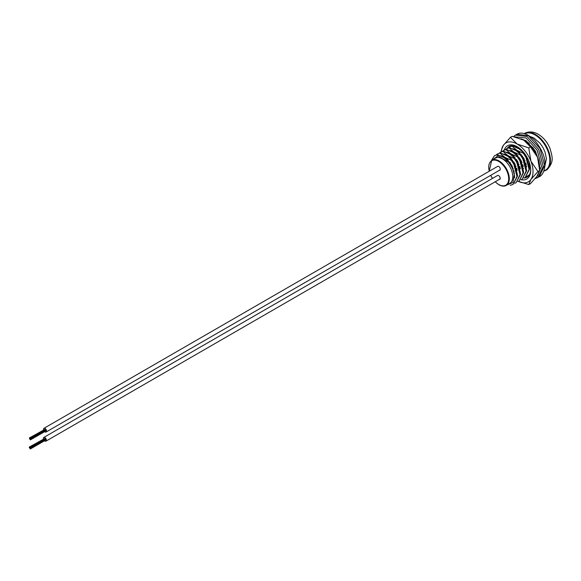 <?xml version="1.0" encoding="UTF-8"?>
<svg xmlns="http://www.w3.org/2000/svg" width="581" height="581" viewBox="0 0 581 581"><rect width="100%" height="100%" fill="white"/><g stroke="black" fill="none" stroke-linecap="round" stroke-linejoin="round"><path stroke-width="0.87" d="M506.298 185.397L509.777 183.393A14.547 8.395 -120 0 0 512.006 171.736A14.547 8.395 -120 0 0 502.507 158.918A14.547 8.395 -120 0 0 495.23 158.199L491.751 160.211A14.547 8.395 60 0 1 499.028 160.93A14.547 8.395 60 0 1 508.528 173.748A14.547 8.395 60 0 1 506.298 185.397C504.243 186.552 501.744 186.319 498.81 184.7L495.157 181.809M534.898 150.61L532.966 147.748L532.436 148.053L534.593 151.3M529.32 174.896L526.865 176.304M528.194 175.723L529.175 175.135M525.166 177.466L529.625 169.115L526.459 156.964L523.888 152.985L523.358 153.297L525.921 157.277L529.088 169.42L525.166 177.466L523.837 178.047M522.145 179.217L526.597 170.858L523.43 158.715L520.866 154.735L520.336 155.04L522.9 159.02L526.066 171.163L522.145 179.217L520.816 179.79M519.116 180.96L523.568 172.608L520.409 160.458L517.838 156.478L517.308 156.79L519.872 160.77L523.038 172.913L519.116 180.96L517.787 181.541M516.095 182.71L520.547 174.351L517.38 162.208L514.817 158.228L514.287 158.533L516.85 162.513L520.017 174.656L516.095 182.71L514.766 183.284M513.067 184.453L517.518 176.094L514.359 163.951L511.788 159.971L511.258 160.276L513.822 164.263L516.988 176.406L513.067 184.453L510.234 185.317M519.654 153.478L519.232 152.099M518.572 148.605L518.513 147.77M516.11 150.356L516.153 150.719M517.097 154.728L517.671 156.296M516.625 155.221L516.204 153.849M515.543 150.348L515.485 149.513M513.081 152.099L513.125 152.469M514.069 156.478L514.65 158.039M513.604 156.972L513.183 155.592M512.522 152.099L512.464 151.263M510.06 153.849L510.103 154.212M511.048 158.221L511.374 159.143M510.576 158.715L510.154 157.342M509.493 153.842L509.435 153.006M511.447 146.107L512.028 145.591M512.667 145.94L509.566 146.957L512.667 145.94L519.153 148.961L523.888 152.985M507.031 155.592L511.788 159.971M508.019 159.971L508.6 161.533M507.554 160.465L507.133 159.085M506.472 155.592L506.407 154.757M508.426 147.857L509.566 146.957A17.764 10.255 60 0 1 510.517 145.867M509.639 147.69L506.545 148.707L509.639 147.69L516.124 150.704L520.866 154.735M504.01 157.335L504.054 157.705M503.444 157.335L503.386 156.5M505.397 149.6L506.545 148.707M506.617 149.433L503.516 150.45L506.617 149.433L513.103 152.454L517.838 156.478M502.376 151.35L503.516 150.45M503.589 151.183L500.495 152.2L503.589 151.183L510.074 154.197L514.817 158.228M499.348 153.094L500.495 152.2M500.568 152.926L497.467 153.943L500.568 152.926L507.053 155.948M496.327 154.844L497.467 153.943M497.539 154.669L494.446 155.693L497.539 154.669L504.025 157.691L508.767 161.721L508.36 161.954A17.11 9.877 -120 0 1 514.294 174.474C513.553 169.841 511.708 165.592 508.767 161.721M491.49 160.371L494.446 155.693M511.258 160.276L504.773 157.262L500.03 153.231M514.403 177.895L514.606 176.036L511.883 165.382L504.773 157.262L500.161 155.686M514.287 158.533L507.801 155.512L503.059 151.488M517.533 175.498L514.904 163.639L507.801 155.512L503.182 153.943M517.308 156.79L510.822 153.769L506.087 149.738M520.554 173.748L517.932 161.888L510.822 153.769L506.211 152.193M520.336 155.04L513.851 152.019L509.109 147.995M523.583 172.005L520.954 160.145L513.851 152.019L509.232 150.45M523.358 153.297L516.872 150.276L512.137 146.245M526.604 170.255L523.982 158.395L516.872 150.276L512.26 148.7M529.632 168.512L528.921 161.358M529.276 143.478L526.037 141.074M529.313 143.514L526.684 142.163M501.425 155.831L501.316 156.209M504.453 154.088L504.337 154.459M504.01 156.819L504.017 157.683M507.474 152.338L507.366 152.716M507.039 155.069L507.039 155.94M507.598 159.535L508.012 160.915M519.501 148.286L515.282 146.957M510.503 150.595L510.394 150.966M510.06 153.326L510.067 154.19M510.626 157.792L511.04 159.172M516.785 168.221L516.313 168.497L517.039 169.136M513.524 148.845L513.415 149.223M513.088 151.576L513.088 152.447M513.648 156.042L514.062 157.429M519.603 166.594L519.951 166.958M519.813 166.471L519.334 166.747L520.06 167.386M516.553 147.102L516.444 147.48M516.11 149.833L516.117 150.697M516.676 154.299L517.09 155.679M522.835 164.728L522.363 165.004L523.089 165.643M519.138 148.082L519.138 148.954M519.697 152.549L520.111 153.936M525.652 163.101L526.001 163.464M525.863 162.985L525.391 163.254L526.11 163.893M507.082 184.947L512.95 182.514L514.294 174.474M529.095 144.299L532.966 147.748M503.313 156.471L503.269 157.233M506.341 154.72L506.291 155.483M506.545 158.569L506.806 159.768M513.626 171.337L514.243 171.903M509.363 152.977L509.319 153.74M509.566 156.819L509.827 158.025M516.647 169.594L517.264 170.16M512.391 151.227L512.34 151.99M512.595 155.076L512.856 156.274M519.675 167.844L520.293 168.41M515.412 149.484L515.369 150.247M515.616 153.326L515.877 154.531M522.697 166.101L523.314 166.667M518.441 147.734L518.39 148.504M518.644 151.583L518.906 152.781M525.725 164.35L526.342 164.917M492.572 159.731L497.881 155.904L497.009 154.982M497.881 155.904L508.36 161.954M499.232 179.456A2.142 1.235 -120 0 0 499.791 179.369A2.142 1.235 -120 0 0 499.653 176.682M499.268 170.386A2.142 1.235 -120 0 0 499.791 170.291A2.142 1.235 -120 0 0 500.234 169.441M490.139 162.026L489.965 162.477M512.231 167.524L512.762 167.212M513.517 170.967L513.967 170.712M512.82 168.926L513.328 168.635M512.144 160.443L512.674 160.138M513.335 162.201L513.887 161.881M509.755 162.026L510.358 162.869M511.142 159.281L511.708 158.947M45.521 439.679L30.335 448.104M45.405 439.41L45.129 438.895M45.086 438.858L29.907 447.283M44.911 438.626L29.696 447.305M44.693 438.64L29.478 447.326L29.653 448.191L29.478 447.326M44.548 438.626L29.268 447.058L29.435 447.922L29.268 447.058M44.505 440.79A2.142 1.235 -120 0 0 44.875 441.059A2.142 1.235 -120 0 0 45.943 441.161A2.142 1.235 -120 0 0 46.269 439.447A2.142 1.235 -120 0 0 44.875 437.566A2.142 1.235 -120 0 0 43.807 437.457A2.142 1.235 -120 0 0 43.408 438.887M45.943 441.161L499.682 179.195A2.142 1.235 -120 0 0 500.009 177.481A2.142 1.235 -120 0 0 498.614 175.6A2.142 1.235 -120 0 0 497.547 175.491L43.807 437.457M45.659 430.543L30.437 438.996M45.543 430.274L30.263 438.706M45.231 429.722L30.052 438.147M45.049 429.49L29.834 438.168M44.839 429.512L29.624 438.19L29.791 439.054L29.624 438.19M44.686 429.49L29.406 437.921L29.58 438.793L29.406 437.921M44.643 431.654A2.142 1.235 -120 0 0 45.013 431.923A2.142 1.235 -120 0 0 46.088 432.024A2.142 1.235 -120 0 0 46.415 430.31A2.142 1.235 -120 0 0 45.013 428.429A2.142 1.235 -120 0 0 43.945 428.32A2.142 1.235 -120 0 0 43.546 429.758M46.088 432.024L499.827 170.066A2.142 1.235 -120 0 0 500.154 168.352A2.142 1.235 -120 0 0 498.752 166.464A2.142 1.235 -120 0 0 497.685 166.362L43.945 428.32M29.922 439.033L30.009 439.614L29.922 439.033M515.674 166.391A19.202 11.083 60 0 1 515.245 165.759M510.597 154.539A19.202 11.083 60 0 1 510.438 153.537M511.534 159.049A17.764 10.255 60 0 1 511.374 158.569M510.408 154.408A17.764 10.255 60 0 1 510.3 153.457M523.997 177.997A17.764 10.255 -120 0 0 530.722 169.608M521.179 179.667A19.202 11.083 -120 0 0 530.729 170.211A19.202 11.083 -120 0 0 517.155 146.695A19.202 11.083 -120 0 0 504.25 150.036M505.608 154.423A17.764 10.255 -120 0 0 505.608 154.531A17.764 10.255 -120 0 0 505.615 155.112M505.949 158.083A17.764 10.255 -120 0 0 506.196 159.252M514.062 173.116A17.764 10.255 -120 0 0 514.497 173.537M517.671 147.008A17.764 10.255 -120 0 0 507.264 148.293M512.653 167.277A17.764 10.255 60 0 1 510.154 162.753M508.259 156.768A17.764 10.255 60 0 1 508.092 155.708M507.917 152.985A17.764 10.255 60 0 1 507.939 152.454M530.518 146.906L523.808 140.195A22.456 12.964 60 0 1 537.556 157.306L530.518 146.906L528.775 147.908L530.903 161.148L537.948 171.54L539.684 170.538L537.556 157.306A22.456 12.964 -120 0 1 539.684 167.698L539.684 170.538L537.556 175.644L530.518 183.581L528.775 184.584L518.332 181.345A22.456 12.964 -120 0 0 530.903 179.485L528.775 184.584M537.948 171.54L530.903 179.485A22.456 12.964 -120 0 0 530.903 161.148A22.456 12.964 -120 0 0 517.148 144.037L528.775 147.908M501.272 151.757L501.272 150.37L503.4 145.265L510.438 137.327L512.181 136.317L523.808 140.195M510.438 137.327L517.148 144.037A22.456 12.964 -120 0 0 503.4 145.265A22.456 12.964 -120 0 0 501.323 151.728M501.425 155.839A22.456 12.964 -120 0 0 501.483 156.289M528.129 176.37A17.764 10.255 60 0 1 526.444 176.66M495.237 181.766A14.118 8.149 -120 0 0 498.723 184.504A14.118 8.149 -120 0 0 508.702 178.745A14.118 8.149 -120 0 0 498.723 161.453A14.118 8.149 -120 0 0 489.267 171.221M543.961 170.821A20.945 12.092 -120 0 0 549.06 154.684A20.945 12.092 -120 0 0 535.021 134.923A20.945 12.092 -120 0 0 524.854 133.717M535.348 134.385A21.374 12.339 60 0 1 549.161 152.723A21.374 12.339 60 0 1 546.561 170.008C554.884 161.823 551.994 156.354 550.156 148.845C547.563 142.403 543.584 137.537 538.231 134.24C533.801 131.669 529.465 131.27 525.217 133.034A21.374 12.339 60 0 1 535.348 134.385M490.749 175.302A14.118 8.149 -120 0 0 492.506 178.403M529 144.204A14.975 8.642 60 0 1 528.971 143.289M535.268 178.534L537.861 177.546L543.213 166.34L538.631 149.397L527.032 136.513L515.427 135.097L513.539 136.593M536.662 176.849L541.521 166.34L537.185 150.232L526.183 137.98L514.781 136.876M511.287 150.806L511.433 151.488M512.377 154.895L512.892 156.311M519.567 167.481L520.264 168.265M538.965 161.816L535.486 151.213L526.183 140.762L520.961 138.801M513.713 151.939L513.974 153.028M516.553 159.593L518.107 162.23M523.212 168.265L523.612 168.621M515.013 149.31L515.107 150.094M515.855 153.537L516.313 154.924M522.377 165.055L523.14 165.861M516.654 150.138L516.872 151.198M519.37 157.858L521.665 161.598M526.255 166.645L526.64 166.965M516.843 134.284C521.513 131.626 527.417 133.579 534.556 140.159C542.138 149.426 545.603 157.959 544.949 165.759C544.165 171.758 542.276 175.411 539.277 176.726L544.629 165.52L540.047 148.583L528.441 135.7L516.843 134.284L515.427 135.097M543.816 171.199L546.561 170.008M524.287 133.55L525.217 133.034M491.751 160.211L489.187 171.264M490.676 175.346L492.434 178.447M515.957 159.826L516.502 159.514M518.986 158.083L519.53 157.763M522.007 156.333L522.551 156.02M528.412 161.511L528.877 161.242M515.55 166.464L516.073 166.159M518.579 164.721L519.102 164.416M521.6 162.97L522.123 162.673M524.628 161.227L525.151 160.922M527.65 159.477L528.027 159.259M514.693 158.09L515.224 157.785M517.715 156.34L518.245 156.035M520.743 154.597L521.273 154.292M30.081 447.581L45.173 438.866M30.125 447.835L45.216 439.12M30.51 448.401L45.601 439.686M30.292 448.706L45.391 439.991M30.292 448.997L45.391 440.282M30.219 438.444L45.318 429.729M30.648 439.265L45.746 430.55M30.437 439.57L45.529 430.855M30.437 439.861L45.529 431.146M544.949 165.767L546.416 158.693L544.949 151.786L542.908 147.421L539.981 143.209L534.062 138.089L530.482 136.593M535.232 178.578L539.27 176.726M510.997 150.711L511.127 151.329M512.035 154.619L512.522 155.991M519.719 168.018L520.351 168.722M538.26 159.281L535.101 150.966L526.35 141.256L523.016 139.76M516.72 147.138L516.749 147.625M517.163 150.464L517.439 151.605M526.117 165.926L526.575 166.34"/></g></svg>
